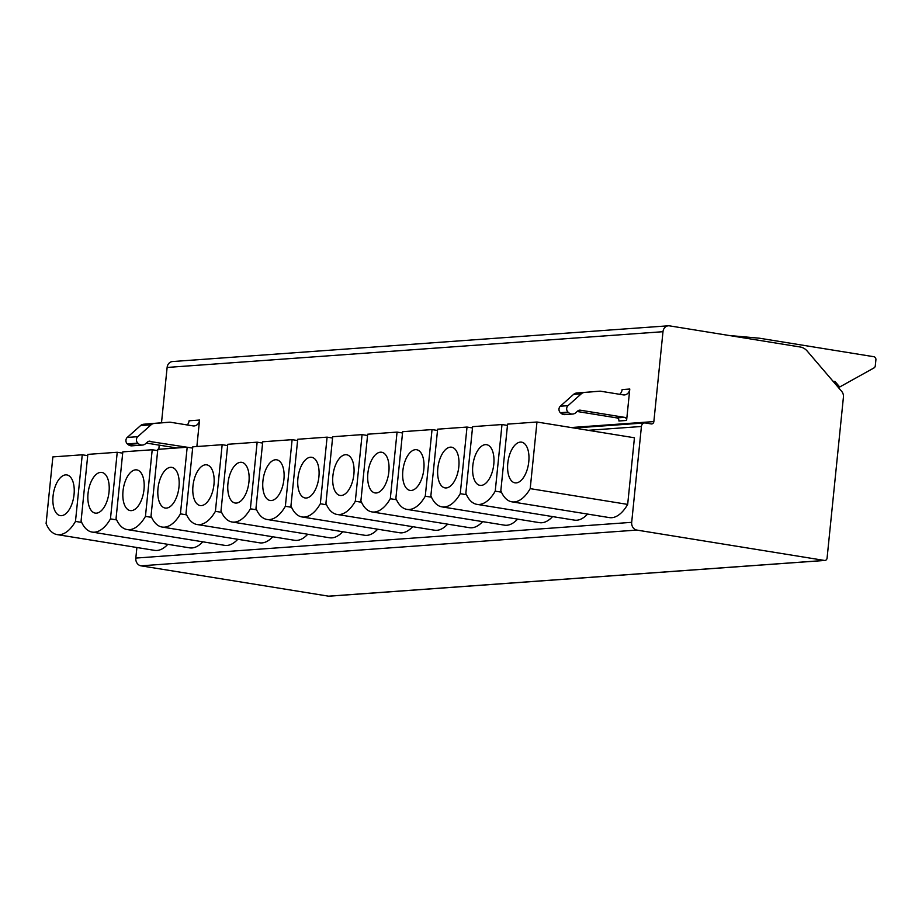 <?xml version="1.0" encoding="UTF-8"?>
<svg xmlns="http://www.w3.org/2000/svg" width="922" height="922" viewBox="0 0 922 922"><rect width="100%" height="100%" fill="white"/><g stroke="black" fill="none" stroke-linecap="round" stroke-linejoin="round"><path stroke-width="1.38" d="M87.717 455.675L82.254 454.788L52.865 456.909L46.1 523.535A39.842 19.927 99.2 0 0 57.187 534.61A39.842 19.927 99.2 0 0 75.477 521.414L81.689 522.417M641.424 426.483L631.685 522.336A6.869 5.901 85.9 0 0 636.86 530.081L824.452 560.438A2.743 2.363 85.9 0 0 827.08 558.098L843.423 397.14A6.869 5.901 85.9 0 0 841.705 391.401L807.176 351.028A13.738 11.813 85.9 0 0 800.261 347.006L669.545 325.858A6.869 5.901 85.9 0 0 668.358 325.8A6.869 5.901 85.9 0 0 662.987 331.701L653.859 421.585A2.743 2.363 -94.1 0 1 651.232 423.924L645.354 422.968A4.126 3.538 85.9 0 0 644.651 422.933A4.126 3.538 85.9 0 0 641.424 426.483L588.271 430.309M824.925 560.449L329.062 596.2A2.743 2.363 -94.1 0 1 328.589 596.177L141.008 565.831A6.869 5.901 -94.1 0 1 135.822 558.075L136.894 547.507M57.187 534.61L154.654 550.376A39.842 19.927 -80.8 0 0 167.816 544.326M116.668 519.893L110.456 518.89A39.842 19.927 99.2 0 1 92.165 532.086L189.632 547.852A39.842 19.927 -80.8 0 0 202.794 541.802M151.646 517.38L145.446 516.378A39.842 19.927 99.2 0 1 127.144 529.562L224.611 545.34A39.842 19.927 -80.8 0 0 237.784 539.289M186.624 514.856L180.424 513.854A39.842 19.927 99.2 0 1 162.122 527.05L259.589 542.816A39.842 19.927 -80.8 0 0 272.762 536.765M221.603 512.332L215.402 511.33A39.842 19.927 99.2 0 1 197.112 524.526L294.567 540.292A39.842 19.927 -80.8 0 0 307.741 534.241M256.581 509.808L250.381 508.806A39.842 19.927 99.2 0 1 232.09 522.002L329.546 537.768A39.842 19.927 -80.8 0 0 342.719 531.717M291.559 507.296L285.359 506.293A39.842 19.927 99.2 0 1 267.069 519.478L364.524 535.244A39.842 19.927 -80.8 0 0 377.697 529.205M326.538 504.772L320.337 503.769A39.842 19.927 99.2 0 1 302.047 516.965L399.503 532.732A39.842 19.927 -80.8 0 0 412.676 526.681M361.516 502.248L355.316 501.245A39.842 19.927 99.2 0 1 337.026 514.441L434.481 530.208A39.842 19.927 -80.8 0 0 447.654 524.157M396.495 499.724L390.294 498.721A39.842 19.927 99.2 0 1 372.004 511.917L469.471 527.684A39.842 19.927 -80.8 0 0 482.632 521.633M431.473 497.212L425.273 496.197A39.842 19.927 99.2 0 1 406.982 509.393L504.449 525.16A39.842 19.927 -80.8 0 0 517.611 519.109M466.451 494.688L460.251 493.685A39.842 19.927 99.2 0 1 441.961 506.881L539.428 522.647A39.842 19.927 -80.8 0 0 552.589 516.597M501.43 492.164L495.229 491.161A39.842 19.927 99.2 0 1 476.939 504.357L574.406 520.123A39.842 19.927 -80.8 0 0 587.568 514.073M536.973 422.011L507.596 424.132L500.83 490.758A39.842 19.927 -80.8 0 0 511.917 501.833L609.384 517.599A39.842 19.927 -80.8 0 0 627.675 504.403L530.208 488.637L536.973 422.011L634.44 437.777L627.675 504.403M507.457 425.422L501.994 424.535L495.229 491.161M476.939 504.357A39.842 19.927 99.2 0 1 465.852 493.282L472.617 426.656L501.994 424.535M472.479 427.946L467.016 427.059L460.251 493.685M441.961 506.881A39.842 19.927 99.2 0 1 430.874 495.794L437.639 429.179L467.016 427.059M437.501 430.459L432.038 429.583L425.273 496.197M406.982 509.393A39.842 19.927 99.2 0 1 395.884 498.318L402.66 431.692L432.038 429.583M402.522 432.983L397.059 432.095L390.294 498.721M372.004 511.917A39.842 19.927 99.2 0 1 360.905 500.842L367.682 434.216L397.059 432.095M367.544 435.507L362.081 434.619L355.316 501.245M337.026 514.441A39.842 19.927 99.2 0 1 325.927 503.366L332.704 436.74L362.081 434.619M332.565 438.031L327.103 437.143L320.337 503.769M302.047 516.965A39.842 19.927 99.2 0 1 290.949 505.89L297.725 439.264L327.103 437.143M297.587 440.543L292.124 439.667L285.359 506.293M267.069 519.478A39.842 19.927 99.2 0 1 255.97 508.402L262.735 441.776L292.124 439.667M262.609 443.067L257.146 442.18L250.381 508.806M232.09 522.002A39.842 19.927 99.2 0 1 220.992 510.926L227.757 444.3L257.146 442.18M227.63 445.591L222.167 444.704L215.402 511.33M197.112 524.526A39.842 19.927 99.2 0 1 186.014 513.45L192.779 446.824L222.167 444.704M148.684 441.315L192.652 448.092L187.189 447.228L180.424 513.854M162.122 527.05A39.842 19.927 99.2 0 1 151.035 515.974L157.8 449.348L187.189 447.228M157.674 450.628L152.211 449.752L145.446 516.378M127.144 529.562A39.842 19.927 99.2 0 1 116.057 518.487L122.822 451.861L152.211 449.752M122.695 453.151L117.232 452.264L110.456 518.89M92.165 532.086A39.842 19.927 99.2 0 1 81.078 521.011L87.844 454.385L117.232 452.264M82.254 454.788L75.477 521.414M511.917 501.833A39.842 19.927 -80.8 0 0 530.208 488.637M507.792 463.259A20.607 10.315 -80.8 0 0 514.983 482.851A20.607 10.315 -80.8 0 0 528.779 461.749A20.607 10.315 -80.8 0 0 521.575 442.157A20.607 10.315 -80.8 0 0 507.792 463.259M472.802 465.783A20.607 10.315 -80.8 0 0 480.005 485.364A20.607 10.315 -80.8 0 0 493.789 464.273A20.607 10.315 -80.8 0 0 486.597 444.681A20.607 10.315 -80.8 0 0 472.802 465.783M437.823 468.307A20.607 10.315 -80.8 0 0 445.026 487.888A20.607 10.315 -80.8 0 0 458.81 466.786A20.607 10.315 -80.8 0 0 451.607 447.205A20.607 10.315 -80.8 0 0 437.823 468.307M402.845 470.819A20.607 10.315 -80.8 0 0 410.048 490.412A20.607 10.315 -80.8 0 0 423.832 469.31A20.607 10.315 -80.8 0 0 416.629 449.729A20.607 10.315 -80.8 0 0 402.845 470.819M367.866 473.343A20.607 10.315 -80.8 0 0 375.07 492.936A20.607 10.315 -80.8 0 0 388.853 471.834A20.607 10.315 -80.8 0 0 381.65 452.241A20.607 10.315 -80.8 0 0 367.866 473.343M332.888 475.867A20.607 10.315 -80.8 0 0 340.091 495.448A20.607 10.315 -80.8 0 0 353.875 474.357A20.607 10.315 -80.8 0 0 346.672 454.765A20.607 10.315 -80.8 0 0 332.888 475.867M297.91 478.391A20.607 10.315 -80.8 0 0 305.113 497.972A20.607 10.315 -80.8 0 0 318.897 476.87A20.607 10.315 -80.8 0 0 311.694 457.289A20.607 10.315 -80.8 0 0 297.91 478.391M262.931 480.904A20.607 10.315 -80.8 0 0 270.134 500.496A20.607 10.315 -80.8 0 0 283.918 479.394A20.607 10.315 -80.8 0 0 276.715 459.813A20.607 10.315 -80.8 0 0 262.931 480.904M227.953 483.428A20.607 10.315 -80.8 0 0 235.156 503.02A20.607 10.315 -80.8 0 0 248.94 481.918A20.607 10.315 -80.8 0 0 241.737 462.337A20.607 10.315 -80.8 0 0 227.953 483.428M192.975 485.952A20.607 10.315 -80.8 0 0 200.178 505.544A20.607 10.315 -80.8 0 0 213.962 484.442A20.607 10.315 -80.8 0 0 206.759 464.849A20.607 10.315 -80.8 0 0 192.975 485.952M157.996 488.476A20.607 10.315 -80.8 0 0 165.199 508.057A20.607 10.315 -80.8 0 0 178.983 486.966A20.607 10.315 -80.8 0 0 171.78 467.373A20.607 10.315 -80.8 0 0 157.996 488.476M123.018 491A20.607 10.315 -80.8 0 0 130.221 510.581A20.607 10.315 -80.8 0 0 144.005 489.478A20.607 10.315 -80.8 0 0 136.802 469.897A20.607 10.315 -80.8 0 0 123.018 491M88.039 493.512A20.607 10.315 -80.8 0 0 95.243 513.105A20.607 10.315 -80.8 0 0 109.026 492.002A20.607 10.315 -80.8 0 0 101.823 472.421A20.607 10.315 -80.8 0 0 88.039 493.512M53.061 496.036A20.607 10.315 -80.8 0 0 60.264 515.629A20.607 10.315 -80.8 0 0 74.048 494.526A20.607 10.315 -80.8 0 0 66.845 474.934A20.607 10.315 -80.8 0 0 53.061 496.036M161.5 422.783L167.124 367.452A6.869 5.901 -94.1 0 1 172.495 361.551L668.358 325.8M158.815 449.268L159.229 445.142M832.981 381.201L835.044 381.535L839.712 386.986L873.998 367.924A2.743 2.363 85.9 0 0 875.289 365.827L875.9 359.81A2.743 2.363 85.9 0 0 873.826 356.71L759.532 338.224L729.037 335.481M626.603 420.444L629.795 389.026A6.869 5.901 -94.1 0 1 624.424 394.939A6.869 5.901 -94.1 0 1 623.237 394.881L600.614 391.216A4.126 3.538 85.9 0 0 599.899 391.193L584.398 392.461A6.869 5.901 85.9 0 0 581.275 393.832L567.998 405.668A4.08 3.504 85.9 0 0 568.079 412.134L568.62 412.618A6.869 5.901 85.9 0 0 572.654 414.059A6.869 5.901 85.9 0 0 575.824 412.687L577.725 410.993A4.126 3.538 -94.1 0 1 579.627 410.163A4.126 3.538 -94.1 0 1 580.341 410.198L624.54 417.343A2.743 2.363 -94.1 0 1 626.603 420.444L618.916 420.997A2.743 2.363 -94.1 0 0 616.841 417.908L577.172 411.489M150.09 441.212A4.126 3.538 85.9 0 0 149.387 441.177A4.126 3.538 85.9 0 0 147.485 442.007L145.584 443.701A6.869 5.901 -94.1 0 1 142.414 445.072A6.869 5.901 -94.1 0 1 138.381 443.632L137.839 443.148A4.08 3.504 -94.1 0 1 137.758 436.682L151.035 424.846A6.869 5.901 -94.1 0 1 154.158 423.475L169.625 422.207A4.126 3.538 -94.1 0 1 170.374 422.23L192.998 425.895A6.869 5.901 85.9 0 0 194.185 425.941A6.869 5.901 85.9 0 0 199.555 420.04L196.87 446.525M592.178 391.746A4.126 3.538 85.9 0 1 592.201 391.746A4.126 3.538 85.9 0 0 592.201 391.746L599.899 391.193A4.126 3.538 85.9 0 0 599.865 391.193L576.699 393.014A6.869 5.901 85.9 0 0 573.588 394.386L560.299 406.222A4.08 3.504 85.9 0 0 560.38 412.687L560.922 413.171A6.869 5.901 85.9 0 0 564.956 414.612L572.654 414.059M629.795 389.026L622.108 389.591A6.869 5.901 -94.1 0 1 619.676 394.305M187.235 424.961A6.869 5.901 85.9 0 0 189.068 420.801L199.555 420.04M142.414 445.072L131.915 445.833A6.869 5.901 -94.1 0 1 127.893 444.392L127.34 443.908A4.08 3.504 -94.1 0 1 127.259 437.431L140.547 425.607A6.869 5.901 -94.1 0 1 143.659 424.235L159.137 422.956A4.126 3.538 -94.1 0 1 159.172 422.956A4.126 3.538 -94.1 0 1 159.195 422.956M176.759 447.977L146.31 443.056M169.625 422.207A4.126 3.538 -94.1 0 1 169.66 422.195L159.172 422.956L169.625 422.207M833.373 381.65L835.044 381.535M838.04 387.113L839.712 386.986M631.685 522.336L135.822 558.075M824.452 560.438L328.589 596.177M662.987 331.701L167.124 367.452M653.859 421.585L571.156 427.543M624.54 417.343L616.841 417.908M584.398 392.461L576.699 393.014M581.275 393.832L573.588 394.386M567.998 405.668L560.299 406.222M568.079 412.134L560.38 412.687M568.62 412.618L560.922 413.171M580.341 410.198L578.924 410.302M127.893 444.392L138.381 443.632M127.34 443.908L137.839 443.148M127.259 437.431L137.758 436.682M140.547 425.607L151.035 424.846M143.659 424.235L154.158 423.475M636.86 530.081L141.008 565.831M574.118 428.027L644.651 422.933"/></g></svg>
